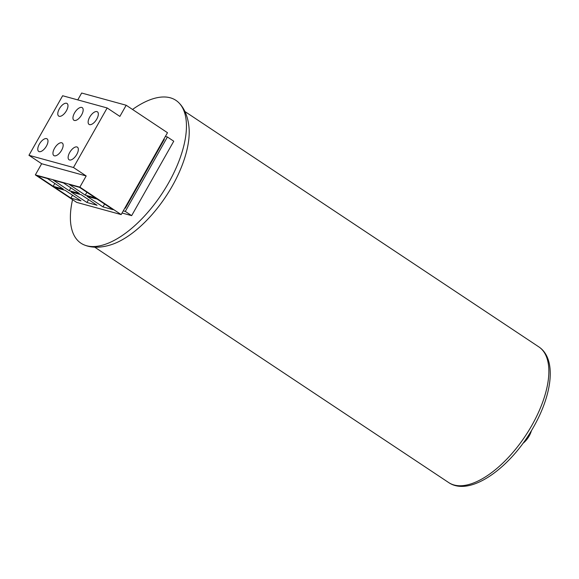 <?xml version="1.0" encoding="UTF-8"?>
<svg xmlns="http://www.w3.org/2000/svg" width="579" height="579" viewBox="0 0 579 579"><rect width="100%" height="100%" fill="white"/><g stroke="black" fill="none" stroke-linecap="round" stroke-linejoin="round"><path stroke-width="0.87" d="M76.775 154.441A7.549 3.532 -56.4 0 0 77.42 147.175A7.549 3.532 -56.4 0 0 69.69 152.494A7.549 3.532 -56.4 0 0 69.053 159.753A7.549 3.532 -56.4 0 0 76.775 154.441M61.598 150.272A7.549 3.532 -56.4 0 0 62.235 143.013A7.549 3.532 -56.4 0 0 54.513 148.325A7.549 3.532 -56.4 0 0 53.876 155.592A7.549 3.532 -56.4 0 0 61.598 150.272M46.421 146.111A7.549 3.532 -56.4 0 0 47.058 138.844A7.549 3.532 -56.4 0 0 39.336 144.164A7.549 3.532 -56.4 0 0 38.692 151.423A7.549 3.532 -56.4 0 0 46.421 146.111M66.419 110.755A7.549 3.532 -56.4 0 0 67.063 103.496A7.549 3.532 -56.4 0 0 59.34 108.809A7.549 3.532 -56.4 0 0 58.696 116.068A7.549 3.532 -56.4 0 0 66.419 110.755M96.78 119.086A7.549 3.532 -56.4 0 0 97.417 111.827A7.549 3.532 -56.4 0 0 89.694 117.139A7.549 3.532 -56.4 0 0 89.057 124.398A7.549 3.532 -56.4 0 0 96.78 119.086M81.603 114.917A7.549 3.532 -56.4 0 0 82.24 107.658A7.549 3.532 -56.4 0 0 74.517 112.977A7.549 3.532 -56.4 0 0 73.873 120.237A7.549 3.532 -56.4 0 0 81.603 114.917M531.428 430.646A12.948 6.051 123.6 0 1 529.213 435.936A12.948 6.051 123.6 0 1 523.003 443.311M132.526 109.467A85.764 40.074 123.6 0 1 179.483 103.431C184.158 108.273 188.631 117.103 189.188 130.326A81.451 38.062 123.6 0 1 172.289 186.025A81.451 38.062 123.6 0 1 113.701 243.831C101.289 248.434 91.424 247.718 85.149 245.286A85.764 40.074 123.6 0 1 72.556 199.646M179.483 103.431A85.764 40.074 123.6 0 1 168.641 182.805A85.764 40.074 123.6 0 1 85.149 245.286M86.184 175.958L41.659 163.734L35.341 174.901L79.866 187.118L86.184 175.958L73.475 167.505L107.166 107.962L119.867 116.408L126.186 105.248L81.661 93.031L77.774 99.899M126.186 105.248L167.483 132.714L165.384 136.434L167.403 136.991L173.758 141.211L131.65 215.641L122.053 213.014M85.258 195.116L95.383 197.895L79.497 187.328L69.379 184.549L85.258 195.116L86.886 192.242M102.975 206.891L113.093 209.67L97.207 199.111L87.089 196.332L102.975 206.891L104.596 204.025M69.219 190.715L79.345 193.495L63.458 182.928L53.34 180.149L69.219 190.715L70.848 187.842M86.93 202.491L97.055 205.27L81.169 194.703L71.051 191.931L86.93 202.491L88.558 199.617M53.181 186.315L63.299 189.087L47.42 178.527L37.302 175.748L53.181 186.315L54.81 183.442M70.891 198.09L81.009 200.862L65.123 190.303L55.005 187.524L70.891 198.09L72.513 195.217M35.341 174.901L76.638 202.368L121.163 214.585L124.847 208.071L125.353 208.208L164.306 139.365L163.799 139.228L165.384 136.434M79.866 187.118L121.163 214.585M123.269 210.865L125.296 211.422L167.403 136.991M125.296 211.422L131.65 215.641M163.09 141.515L162.583 141.37M124.847 208.071L163.799 139.228M107.166 107.962L62.641 95.745L28.95 155.288L41.659 163.734M73.475 167.505L28.95 155.288M538.861 346.901C556.766 358.814 552.46 393.814 533.686 426.781C511.047 467.369 470.264 497.368 448.653 482.546A81.451 38.062 -56.4 0 0 531.956 425.21A81.451 38.062 -56.4 0 0 538.861 346.901L184.896 111.508M94.688 247.153L448.653 482.546"/></g></svg>
